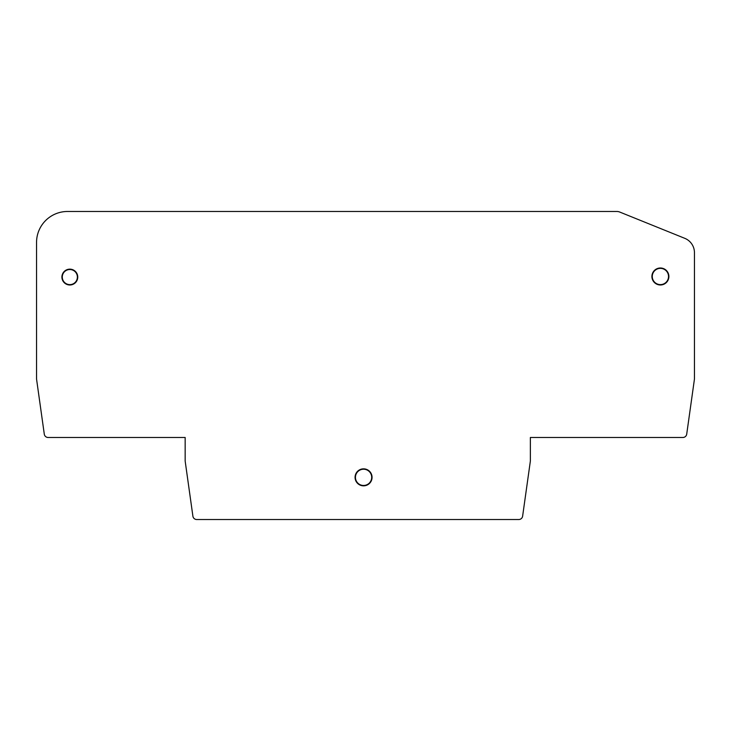 <?xml version="1.0" encoding="UTF-8"?>
<svg xmlns="http://www.w3.org/2000/svg" width="731" height="731" viewBox="0 0 731 731"><rect width="100%" height="100%" fill="white"/><g stroke="black" fill="none" stroke-linecap="round" stroke-linejoin="round"><path stroke-width="1.1" d="M684.773 238.324A15.479 15.479 0 0 1 694.45 252.679L694.45 378.512A7.739 7.739 0 0 1 694.377 379.59L686.711 434.15A3.874 3.874 0 0 1 682.873 437.485L530.359 437.485L530.359 460.557A7.739 7.739 0 0 1 530.286 461.626L522.619 516.196A3.874 3.874 0 0 1 518.782 519.522L196.73 519.522A3.874 3.874 0 0 1 192.902 516.196L185.235 461.626A7.739 7.739 0 0 1 185.162 460.557L185.162 437.485L48.127 437.485A3.874 3.874 0 0 1 44.289 434.15L36.623 379.59A7.739 7.739 0 0 1 36.55 378.512L36.55 242.436A30.958 30.958 0 0 1 67.508 211.478L616.809 211.478A7.739 7.739 0 0 1 619.705 212.036L684.773 238.324M363.563 469.22A8.123 8.123 0 0 1 371.695 477.343A8.123 8.123 0 0 1 363.563 485.466A8.123 8.123 0 0 1 355.44 477.343A8.123 8.123 0 0 1 363.563 469.22M62.281 277.067A7.548 7.548 0 0 1 73.603 270.534A7.548 7.548 0 0 1 73.603 283.61A7.548 7.548 0 0 1 62.281 277.067M652.271 276.492A8.123 8.123 0 0 1 664.461 269.456A8.123 8.123 0 0 1 664.461 283.527A8.123 8.123 0 0 1 652.271 276.492M77.751 277.067A7.913 7.913 0 0 1 65.872 283.93A7.913 7.913 0 0 1 65.872 270.214A7.913 7.913 0 0 1 77.751 277.067M668.892 276.492A8.498 8.498 0 0 0 656.146 269.136A8.498 8.498 0 0 0 656.146 283.847A8.498 8.498 0 0 0 668.892 276.492M363.563 468.845A8.498 8.498 0 0 0 356.207 481.592A8.498 8.498 0 0 0 370.919 481.592A8.498 8.498 0 0 0 363.563 468.845"/></g></svg>
